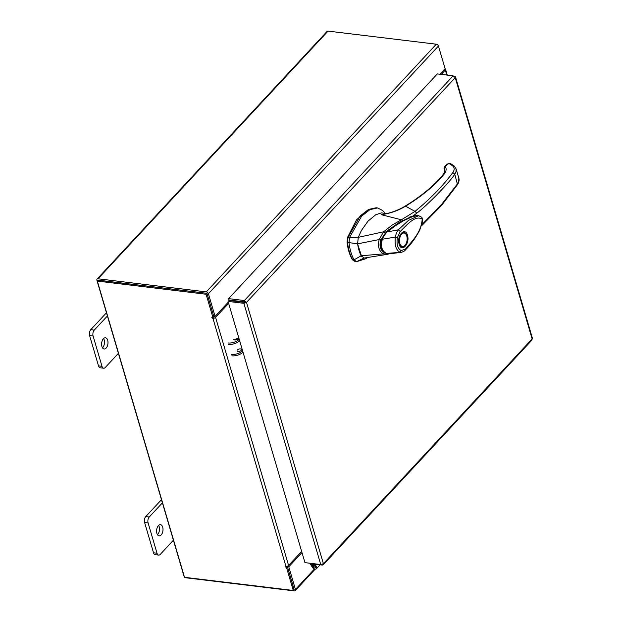 <?xml version="1.0" encoding="UTF-8"?>
<svg xmlns="http://www.w3.org/2000/svg" width="622" height="622" viewBox="0 0 622 622"><rect width="100%" height="100%" fill="white"/><g stroke="black" fill="none" stroke-linecap="round" stroke-linejoin="round"><path stroke-width="0.93" d="M310.067 563.625L312.423 567.365A2.822 1.85 42.9 0 0 315.813 569.122A2.822 1.85 42.9 0 0 316.442 568.757A2.822 1.85 42.9 0 0 316.007 565.872A2.822 1.85 42.9 0 0 312.928 564.543A2.822 1.85 42.9 0 0 312.306 564.916A2.822 1.85 42.9 0 0 312.244 564.986L313.309 565.911A1.415 0.925 42.9 0 1 313.34 565.872A1.415 0.925 42.9 0 1 313.651 565.686A1.415 0.925 42.9 0 1 315.191 566.354A1.415 0.925 42.9 0 1 315.408 567.793A1.415 0.925 42.9 0 1 315.09 567.979A1.415 0.925 42.9 0 1 313.395 567.101L311.303 563.773M312.368 564.846L313.161 563.998M315.875 564.325L316.007 564.776L314.709 564.185M316.373 564.387L316.007 564.776M106.168 348.056A5.645 3.157 96.9 0 0 107.979 341.937A5.645 3.157 96.9 0 0 105.476 337.777A5.645 3.157 96.9 0 0 103.423 338.71A5.645 3.157 96.9 0 0 101.611 344.837A5.645 3.157 96.9 0 0 104.115 348.989A5.645 3.157 96.9 0 0 106.168 348.056M102.482 347.83A5.645 3.157 96.9 0 0 102.677 347.636A5.645 3.157 96.9 0 0 103.61 338.523M107.404 315.968L94.256 330.127A4.292 2.402 96.9 0 0 93.098 336.043L102.008 366.319A4.292 2.402 96.9 0 0 103.695 368.208A4.292 2.402 96.9 0 0 105.258 367.501L118.405 353.343M93.098 336.043L89.607 335.623L98.517 365.899L102.008 366.319M106.471 312.788L90.758 329.699L94.256 330.127M103.695 368.208L100.196 367.789A4.292 2.402 -83.1 0 1 98.517 365.899M89.607 335.623A4.292 2.402 -83.1 0 1 90.758 329.699M161.176 534.943A5.645 3.157 96.9 0 0 162.987 528.824A5.645 3.157 96.9 0 0 160.476 524.665A5.645 3.157 96.9 0 0 158.423 525.598A5.645 3.157 96.9 0 0 156.612 531.717A5.645 3.157 96.9 0 0 159.123 535.876A5.645 3.157 96.9 0 0 161.176 534.943M157.49 534.71A5.645 3.157 96.9 0 0 157.677 534.516A5.645 3.157 96.9 0 0 158.61 525.403M162.404 502.848L149.257 517.006A4.292 2.402 96.9 0 0 148.098 522.931L157.008 553.207A4.292 2.402 96.9 0 0 158.696 555.096A4.292 2.402 96.9 0 0 160.258 554.389L173.406 540.23M148.098 522.931L144.607 522.511L153.517 552.787L157.008 553.207M161.471 499.676L145.766 516.587L149.257 517.006M158.696 555.096L155.205 554.668A4.292 2.402 -83.1 0 1 153.517 552.787M144.607 522.511A4.292 2.402 -83.1 0 1 145.766 516.587M358.98 250.231A35.563 19.888 96.9 0 0 361.125 255.813L354.089 259.833A40.01 22.376 -83.1 0 1 350.847 251.98A40.01 22.376 -83.1 0 1 349.02 242.611L357.603 243.824A35.563 19.888 96.9 0 0 358.98 250.231M364.111 257.959L356.577 261.683L354.975 261.497L352.627 259.654L354.089 259.833L356.577 261.683L365.736 258.744L367.75 257.446M385.461 213.548L382.499 210.415L377.577 207.942L369.927 209.653L361.701 216.075L349.478 237.581L349.02 242.611L347.558 242.432A40.01 22.376 96.9 0 0 352.627 259.654M358.186 237.845L348.017 237.41L360.239 215.896L368.465 209.474L376.108 207.764L377.577 207.942M348.017 237.41L347.558 242.432M357.479 242.246L357.603 243.824M386.962 213.649L381.379 212.887L375.704 214.769L367.983 221.168L361.405 230.467L358.28 237.34L357.603 243.855L361.771 256.839M413.047 215.997L399.518 222.147L385.702 231.92L386.433 232.006L400.171 222.279L413.646 216.122M385.306 253.068C380.718 250.604 379.373 246.04 381.278 239.377L380.547 239.291M381.278 239.377L386.433 232.006M401.898 246.833A7.207 4.035 -83.1 0 1 401.719 246.817C401.369 247.377 400.56 246.398 399.277 243.886L399.666 236.313C401.587 232.908 402.846 231.641 403.445 232.504A7.207 4.035 -83.1 0 1 403.631 232.535M407.472 235.272C410.24 243.668 401.47 253.115 399.161 244.228C396.385 235.831 405.155 226.385 407.472 235.272M399.759 236.065A7.207 4.035 -83.1 0 1 401.19 233.74A7.207 4.035 -83.1 0 1 403.81 232.55A7.207 4.035 -83.1 0 1 406.29 234.751A7.207 4.035 -83.1 0 1 406.368 234.929M405.132 245.161A7.207 4.035 -83.1 0 1 405.008 245.317A7.207 4.035 -83.1 0 1 404.704 245.674A7.207 4.035 -83.1 0 1 402.084 246.864A7.207 4.035 -83.1 0 1 399.246 243.692A7.207 4.035 -83.1 0 1 398.982 242.479M401.664 234.152A6.764 3.786 -83.1 0 1 406.446 235.1A6.764 3.786 -83.1 0 1 405.249 245.014A6.764 3.786 -83.1 0 1 404.961 245.348A6.764 3.786 -83.1 0 1 399.845 243.49A6.764 3.786 -83.1 0 1 401.664 234.152M401.369 252.283L386.402 253.418C381.83 250.907 380.462 246.273 382.305 239.493C381.286 239.851 387.343 230.692 387.211 231.944L395.639 225.615L404.456 220.165L412.044 216.681L417.844 215.616C417.587 215.235 415.356 215.671 411.158 216.907C406.959 218.4 401.664 221.3 395.289 225.599L386.861 231.913C386.487 231.361 381.69 237.969 381.706 239.213C379.187 248.948 382.359 250.891 386.052 253.418L389.87 253.823L386.06 253.418M387.211 231.944L398.321 229.821L400.218 231.454C406.92 225.063 415.092 214.769 422.206 219.1C421.218 232.923 411.647 241.499 405.42 249.119L401.182 250.565L399.791 252.112C395.911 249.881 394.441 244.881 395.382 237.122L382.001 239.26M401.182 250.565C397.645 248.668 396.377 244.36 397.372 237.627L395.382 237.122C395.88 234.214 396.859 231.781 398.321 229.821L408.421 220.437L418.66 215.678L417.844 215.616M405.42 249.119L405.233 250.168L407.744 247.455C412.153 242.65 416.141 236.912 419.694 230.226L422.735 220.81L421.941 217.412L418.66 215.678M368.566 209.427L356.562 219.753L347.504 237.472L347.076 242.199C347.807 248.862 349.478 254.538 352.083 259.234L353.319 260.618M366.677 257.64L386.923 254.414L383.393 253.862L361.118 255.797L364.383 258.068L367.167 257.555L364.383 258.068M358.28 237.34L383.587 231.804L379.187 239.556L380.765 240.014C379.086 246.141 380.337 250.378 384.505 252.726L383.401 253.854C378.938 251.179 377.531 246.413 379.195 239.556L357.603 243.855M383.587 231.804L392.443 224.853L401.4 219.784L381.208 214.683L386.565 213.587M384.878 232.97L383.634 231.804M445.445 166.704L444.691 166.587L444.186 168.764L445.445 166.704C446.697 169.036 446.168 171.625 443.859 174.487C434.436 185.799 421.669 196.365 405.56 206.193L405.046 206.17C399.153 209.731 392.816 212.242 386.044 213.704L381.208 214.683C389.978 213.517 398.096 210.687 405.56 206.193L415.006 211.387L401.4 219.784L402.364 220.678M409.634 217.07L412.86 216.129L416.74 213.19L415.006 211.387C430.377 198.791 442.981 185.861 452.8 172.605C454.674 169.946 454.62 167.699 452.622 165.864L449.294 163.656L447 164.224L449.675 163.322L449.053 163.586L450.375 164.099M421.623 225.732L441.534 205.423L457.497 184.617C459.005 182.176 459.448 179.999 458.826 178.102L458.702 181.437L457.59 183.669L441.13 205.027L422.035 224.464M457.497 184.617L454.783 174.144C450.297 181.764 426.311 206.325 416.74 213.19M412.86 216.129L417.751 215.609M444.318 169.021L444.629 169.845C445.282 169.744 444.256 173.561 442.895 174.844L443.859 174.487M452.8 172.605L454.783 174.144L455.942 172.053L456.128 168.92L458.826 178.102M237.402 349.945A2.294 1.158 163.6 0 1 239.734 348.903A2.294 1.158 163.6 0 1 241.484 349.525A2.294 1.158 163.6 0 1 241.173 350.396A2.294 1.158 163.6 0 1 238.832 351.438A2.294 1.158 163.6 0 1 237.083 350.816M233.709 339.355A2.294 1.158 -16.4 0 0 235.458 339.977A2.294 1.158 -16.4 0 0 237.798 338.936A2.294 1.158 -16.4 0 0 238.109 338.057M234.44 339.876A2.294 1.158 163.6 0 1 237.829 338.904M243.008 352.161A8.467 4.284 163.6 0 1 231.858 355.823M231.446 354.423A8.467 4.284 -16.4 0 0 242.596 350.761M228.072 342.963A8.467 4.284 -16.4 0 0 239.221 339.301M239.633 340.7A8.467 4.284 163.6 0 1 228.484 344.363M455.506 76.895L532.393 338.15L532.129 338.92L455.234 77.641L246.506 302.393L243.863 303.311L245.115 302.23L246.506 302.393L244.407 300.543L244.819 301.942L229.02 300.029L228.608 298.63L244.407 300.543L453.104 75.822L455.234 77.641L455.506 76.895L454.495 76.514M228.608 298.63L437.305 73.909L453.104 75.822M322.064 564.418L322.266 565.095L323.23 564.815L323.401 563.672L320.75 564.543L304.951 562.638L228.064 301.406L243.863 303.311L320.75 564.543M244.726 302.385L228.927 300.473L228.064 301.406M246.506 302.393L323.401 563.672L532.129 338.92L531.942 340.078L323.23 564.815M322.266 565.095L309.01 563.128M439.964 74.228L445.103 68.692L438.432 46.036A1.983 1.298 42.9 0 0 436.317 44.201L328.058 31.1A1.983 1.298 42.9 0 0 327.094 31.388L97.063 279.076A1.983 1.298 -137.1 0 0 96.884 280.227L183.925 575.964A1.983 1.298 -137.1 0 0 184.369 576.788M97.063 279.076A1.983 1.298 -137.1 0 1 98.035 278.788L206.294 291.889A1.983 1.298 -137.1 0 1 208.409 293.724L215.072 316.38L228.29 302.16M229.759 300.574L230.047 300.154M207.017 293.553L213.688 316.217L215.072 316.38M301.989 552.569L288.779 566.798L295.442 589.462A1.983 1.298 -137.1 0 1 295.263 590.612L315.167 569.177M288.118 565.841L287.387 566.626L294.027 589.462M288.779 566.798L287.387 566.626M98.299 280.227L206.706 293.281M295.263 590.612A1.983 1.298 -137.1 0 1 294.299 590.9L186.04 577.799A1.983 1.298 -137.1 0 1 184.975 577.364M441.247 74.383L445.298 70.029A1.983 1.003 -16.4 0 0 445.562 69.267A1.983 1.003 -16.4 0 0 445.002 68.801M437.383 44.636L437.841 44.691M212.957 317.617L206.076 294.245L206.947 293.312L213.828 316.684L212.957 317.617L211.814 317.562L212.926 318.285A1.983 1.003 -16.4 0 0 215.57 317.391L228.632 303.326M213.26 317.29L214.971 316.373M301.647 551.403L288.585 565.468A1.983 1.003 163.6 0 1 285.933 566.362L285.039 566.339L286.384 567.093L287.162 566.253M206.076 294.245L97.335 281.09L184.516 577.309L293.265 590.465L294.128 589.532L287.271 566.222M293.265 590.465L286.384 567.093M206.947 293.312L98.198 280.157L97.335 281.09M244.244 301.872A2.822 1.578 96.9 0 0 244.135 302.308M242.743 302.144A2.822 1.578 -83.1 0 1 242.86 301.701M313.395 567.101L314.569 565.841M355.108 261.504L356.297 261.652M397.372 237.627L400.218 231.454M347.542 242.261L347.076 242.199M347.504 237.472L347.986 237.534M445.554 166.331L447.863 163.975M449.294 163.656L450.515 163.57L454.2 166.02L456.128 168.92M454.581 166.618L452.622 165.864M208.409 293.724L438.432 46.036M314.429 569.013L295.442 589.462M206.294 291.889L436.317 44.201M98.035 278.788L328.058 31.1M446.775 75.052L445.298 70.029M215.57 317.391L288.585 565.468M285.933 566.362L212.926 318.285M286.011 566.37L285.451 566.976M212.794 317.593L212.226 318.2M316.442 568.757L320.081 564.83M312.306 564.916L313.154 563.998M389.87 253.823L401.353 252.283C403.18 251.809 404.471 251.101 405.233 250.168M386.923 254.414L388.968 253.908M405.046 206.17C421.008 196.42 433.627 185.986 442.895 174.844M444.691 166.587L447 164.224M412.783 216.269L416.04 215.663M444.124 168.616L444.629 169.845M450.515 163.57L449.675 163.322M447.288 75.114L445.562 69.267"/></g></svg>
